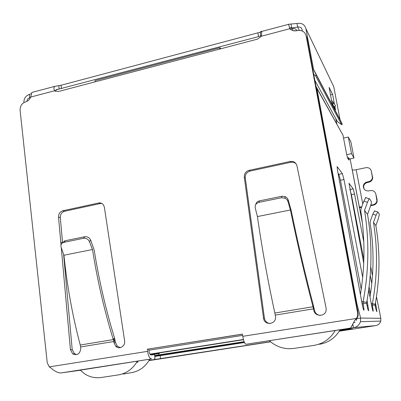 <?xml version="1.0" encoding="UTF-8"?>
<svg xmlns="http://www.w3.org/2000/svg" width="401" height="401" viewBox="0 0 401 401"><rect width="100%" height="100%" fill="white"/><g stroke="black" fill="none" stroke-linecap="round" stroke-linejoin="round"><path stroke-width="0.6" d="M343.552 138.074L348.309 137.022L351.497 153.658L354.003 158.074L350.89 141.864L348.309 137.022M219.568 49.107L219.643 47.784L220.169 47.819L220.941 48.747M95.834 80.411L95.182 80.586L94.857 81.914M290.439 29.298L291.758 28.777M154.641 355.532L244.109 341.697M151.728 354.559L159.192 353.532L151.678 354.705M243.462 339.687L150.089 354.369M159.097 353.547L158.5 355.05M159.663 353.04L159.192 353.532M155.443 353.702L155.327 353.993M167.638 351.426L167.232 351.852M347.527 157.884L348.569 157.663L349.406 159.057L354.003 158.074M346.715 154.686L351.497 153.658M137.337 361.176C132.846 368.895 126.526 373.471 118.37 374.905L101.102 377.511C95.308 378.308 89.904 377.14 84.887 373.998L80.11 370.043M123.343 374.058L131.292 372.699C139.262 371.291 145.398 366.815 149.703 359.261M151.613 354.9L151.859 354.158M319.386 344.304C328.504 342.71 335.396 337.868 340.063 329.772M335.236 330.519C330.344 338.82 323.206 343.787 313.823 345.416L293.933 348.419C284.635 349.582 276.444 347.015 269.367 340.725M316.705 87.689L343.02 135.302L346.67 154.455L347.632 158.124L348.96 160.129L348.669 157.829M315.853 85.784L316.845 88.3L356.96 304.038L360.654 318.058L360.449 321.702C359.196 325.141 356.87 327.131 353.476 327.672L350.609 328.068L354.845 320.334L356.514 318.354L357.602 316.093L357.687 313.361L306.169 35.93C304.87 31.604 301.853 29.834 297.116 30.621C294.204 31.283 291.773 30.646 289.828 28.722L288.76 24.862L288.996 24.205L297.011 23.494C301.677 22.712 304.645 24.441 305.923 28.687L333.752 86.646L340.013 119.513L342.339 124.265L341.622 124.626L315.422 75.518L313.727 74.345M339.231 331.206L375.707 325.602C378.293 325.086 379.973 323.582 380.75 321.086L380.835 318.309L376.459 296.73M372.474 275.868L370.74 266.81M362.379 223.051L350.118 158.906M363.707 263.297L348.995 183.262L353.156 188.841L354.554 194.099L363.792 241.978M370.228 275.352L371.802 283.507M375.491 302.625L376.895 311.602C376.659 311.868 376.193 310.289 375.491 306.85L375.216 305.417L372.389 304.865L373.241 311.186C372.96 311.482 372.439 309.722 371.677 305.908L368.689 289.933M362.013 303.241L363.136 303.061L364.033 310.123C363.687 310.585 363.07 308.615 362.193 304.209L337.577 170.736L337.111 166.605L342.354 173.588L343.973 179.538L362.689 277.402M367.07 300.324L368.649 310.66C368.359 311.061 367.812 309.296 367.01 305.367L366.704 303.752L363.136 303.061L363.126 301.707L366.684 302.459L366.704 303.752M148.916 360.629L270.6 341.807M370.469 294.003L369.09 286.825M363.847 259.567L351.386 194.736L349.883 189.357M371.511 305.006L372.389 304.865L372.379 303.662L375.196 304.259L375.216 305.417M370.79 205.187L373.11 204.736C375.246 204.194 376.514 202.866 376.915 200.761L375.847 194.109C375.03 191.457 373.201 190.28 370.354 190.57L368.815 190.881C365.376 191.082 363.537 189.518 363.296 186.194C363.607 183.989 364.87 182.585 367.09 181.994L368.619 181.678C370.79 181.107 372.053 179.743 372.414 177.598L371.341 171.137C370.539 168.52 368.725 167.367 365.897 167.683L356.168 169.718C354.148 170.104 352.84 170.154 352.253 169.859L352.198 169.803M361.727 206.911L359.286 206.866M361.537 207.437L359.196 207.703M370.624 205.708L373.386 205.167C375.511 204.63 376.775 203.312 377.176 201.212L376.87 199.337M380.835 318.309L360.654 318.058L356.529 318.71L356.469 318.419M336.775 123.784L335.807 118.656M347.572 158.004L348.639 157.773M361.226 289.342L340.454 180.27L338.815 174.33L338.043 173.282M80.32 370.258L60.606 373C57.644 372.765 54.481 371.125 51.107 368.093L49.338 366.875L47.258 362.91L20.09 110.225C20.03 106.049 21.875 103.257 25.629 101.859C27.99 101.147 29.684 99.548 30.707 97.062L31.824 92.461L54.842 86.35L61.067 85.263L260.164 32.235C261.121 31.293 261.622 31.032 261.678 31.453L261.422 36.215L257.557 39.113L58.406 91.503L54.616 90.756C53.599 88.852 53.674 87.383 54.842 86.35M350.609 328.068L246.049 344.269L338.955 329.943L350.775 328.434L339.847 330.163M339.687 330.449L347.933 329.221L340.369 330.374M344.474 329.933L352.519 328.745L346.118 329.757L351.181 329.216L339.311 331.076M270.485 341.707L149.082 360.354M137.999 361.933L136.796 362.118M136.821 362.078L138.019 361.887M80.235 370.168L151.523 358.91C149.728 358.669 148.42 356.148 147.603 351.351L49.338 366.875M375.196 304.259L375.316 303.622C379.993 277.422 380.178 251.417 375.867 225.613L373.476 222.4C377.847 249.131 377.481 276.219 372.379 303.662L371.216 303.447M356.529 318.71L356.409 320.444M352.8 323.998L353.476 327.672L375.707 325.602M366.684 302.459L366.815 301.747C372.083 272.359 372.323 243.252 367.542 214.42L364.534 210.375C369.376 240.334 368.905 270.78 363.126 301.707L361.682 301.437M246.049 344.269C244.755 343.928 243.653 341.281 242.75 336.324L242.404 334.098L147.317 349.196L242.415 334.183M155.027 358.439L154.505 354.544L150.997 354.975C150.099 354.84 149.448 353.582 149.042 351.196L148.761 349.05M147.317 349.196L147.603 351.351M154.761 356.444L160.174 355.637L160.585 358.689M244.46 342.514L160.174 355.637M375.867 225.613L378.359 218.605L379.366 214.334L377.822 211.883L376.083 215.197L373.476 222.4M370.003 296.966C374.003 271.983 374.038 247.382 370.118 223.162L370.308 221.116L372.84 214.124L374.599 210.826M371.341 171.137L372.354 176.305M368.619 181.678L368.91 182.199C371.07 181.628 372.328 180.27 372.689 178.134L372.629 176.841M368.91 182.199L367.386 182.51C365.176 183.102 363.913 184.5 363.607 186.696L364.108 189.092M375.847 194.109L377.13 199.788M367.542 214.42L370.329 206.575C371.206 203.999 371.572 202.38 371.416 201.718L369.476 198.64L369.146 198.746L367.466 202.284L364.534 210.375M360.409 294.555C365.015 266.289 365.131 238.52 360.77 211.242L360.99 208.951L363.837 201.096L365.867 197.467M357.602 316.093L358.058 316.108L356.975 318.354L242.75 336.324M290.078 161.468C293.627 161.037 295.918 162.5 296.961 165.849L326.098 308.088L326.168 309.833C325.802 316.925 314.655 317.126 313.772 310.098L313.517 308.835L313.858 308.86L313.111 305.617L313.001 306.765L313.517 308.835L275.251 315.096L275.447 316.484C276.855 324.148 264.82 326.213 263.577 318.559L244.284 177.167C244.144 173.693 245.733 171.422 249.066 170.365L290.078 161.468L290.845 162.25L250.018 171.092C246.705 172.144 245.121 174.4 245.267 177.859L264.444 318.304L263.532 318.299M61.032 245.006L58.526 217.081C58.516 213.813 59.97 211.703 62.882 210.761L98.581 203.011C100.681 202.65 102.35 203.357 103.588 205.122L104.365 207.232L124.641 340.965C125.518 346.118 119.267 349.933 115.809 346.384L113.974 342.71L113.799 341.522L114.591 341.467L113.919 338.444L113.288 339.602L113.799 341.522L80.656 346.945L80.766 348.128C80.185 353.797 77.503 355.717 72.731 353.888L70.451 349.812L61.273 247.643M332.048 103.047L333.617 102.897L334.103 103.192L332.66 104.325M334.038 106.947L335.462 105.829L334.419 107.679M335.462 105.829L334.103 103.192M164.265 355L164.45 354.394M358.058 316.108L358.143 313.392L357.687 313.361M32.626 92.245L31.824 92.461M30.707 97.062L54.616 90.756L55.659 91.368M306.169 35.93L306.845 37.303L358.143 313.392M295.858 163.478L293.517 162.28L290.845 162.25M264.444 318.304L264.495 318.564C265.292 321.527 267.176 323.181 270.139 323.532M274.875 313.031L313.001 306.76C304.7 275.121 297.171 242.856 290.414 209.974L257.432 216.565C262.109 249.011 267.828 280.77 274.59 311.853L275.251 315.096M290.414 209.974L287.903 201.352L288.199 199.873L291.211 210.59C297.783 242.565 305.111 273.958 313.201 304.755L314.449 310.143L313.772 310.098M314.449 310.143C315.186 313.206 317.101 314.97 320.188 315.427M80.275 345.025L113.288 339.597C104.315 310.394 97.383 280.369 92.491 249.522L63.924 255.231C67.062 285.662 72.406 315.231 79.959 343.938L80.656 346.945M63.924 255.231L61.183 247.387C60.551 245.146 61.248 243.512 63.273 242.485L83.528 238.279C86.225 238.019 88.2 239.141 89.458 241.648L90.656 240.084L94.16 249.913C98.932 279.918 105.679 309.136 114.4 337.582L115.558 342.594L113.974 342.71M115.558 342.594L117.383 346.253L120.46 347.617M101.864 203.482L100.18 203.548L64.621 211.252C61.719 212.189 60.275 214.289 60.285 217.548L62.551 242.625L60.787 242.269M60.616 242.304L62.551 242.625M60.947 244.044L61.373 244.129M62.431 242.936L62.376 242.66M63.604 254.314L72.21 349.667L70.451 349.812M72.21 349.667L74.481 353.727L76.832 354.624M54.671 90.786L54.636 90.446L55.674 90.832L56.23 89.618L59.183 89.012L58.787 85.659M261.713 31.824L260.164 32.235L260.78 35.799L258.545 36.616L55.919 89.869M288.76 24.862L289.717 28.471L289.978 27.905L291.652 27.649L291.001 24.055M30.541 97.468L29.719 97.714C28.07 98.29 27.148 99.503 26.967 101.343M23.885 102.596C23.849 98.511 25.674 95.779 29.358 94.4L31.198 93.749M302.374 31.037L302.123 29.684C301.487 27.564 300.003 26.697 297.672 27.083L289.813 28.135M287.903 201.352L287.041 199.693L285.467 198.345L281.577 197.723L258.921 202.365C256.124 203.212 254.881 205.041 255.201 207.838L257.432 216.565M89.458 241.648L92.491 249.522M255.718 204.575C256.239 202.55 257.487 201.317 259.462 200.866L281.908 196.259L285.136 196.565L284.825 198.034M288.199 199.873L287.131 197.964L285.136 196.565M63.919 242.294L65.318 240.72L64.671 240.906L62.661 242.785M90.656 240.084C89.408 237.582 87.438 236.47 84.756 236.73L83.528 238.279M65.318 240.72L84.756 236.73M314.83 80.29L337.447 121.663L341.622 124.626M334.359 103.689L332.589 94.365L329.086 87.383L332.083 103.222L335.507 109.749L335 107.072M340.143 119.889L313.617 69.679L305.923 28.687M332.589 94.365L330.499 94.862M315.422 75.518L316.309 75.052L313.617 69.679M342.339 124.265L316.309 75.052M242.605 335.396L148.916 350.228M149.949 354.148L243.412 339.492M296.509 30.757L293.467 30.732M292.69 30.526L292.745 28.531M353.401 322.564L355.06 322.499M352.985 325.01L352.379 325.106M244.214 341.963L154.691 355.918M343.02 135.302L316.845 88.3M137.869 362.198L136.646 362.369M351.386 194.736L354.554 194.099M376.283 306.735L375.491 306.86M349.973 189.488L353.156 188.841M372.669 306.359L371.792 306.499M356.168 169.718L362.765 204.054M373.11 204.736L373.386 205.167M357.522 310.033L358.464 309.883M356.96 304.038L356.424 304.128M343.973 179.538L340.454 180.27M338.815 174.33L342.354 173.588M363.446 304.74L362.329 304.92M367.02 305.417L368.018 305.256M341.251 330.279L345.266 329.848M137.809 361.923L136.831 362.058M151.523 358.91L60.606 373M154.746 359.567L154.606 358.504M345.637 328.945L345.692 329.261M372.84 214.124L376.083 215.197M367.386 182.51L367.09 181.994M363.837 201.096L367.466 202.284M289.828 28.722L261.422 36.215M250.018 171.092L249.066 170.365M245.267 177.859L244.284 177.167M100.18 203.548L98.581 203.011M64.621 211.252L62.882 210.761M60.285 217.548L58.526 217.081M29.358 94.4L29.719 97.714L30.281 98.009M61.468 88.616L61.067 85.263M257.928 33.057L258.545 36.616M299.321 30.346L297.672 27.083L297.011 23.494M258.921 202.365L259.462 200.866M281.577 197.723L281.908 196.259M340.013 119.513L313.462 69.218M95.182 80.586L219.643 47.784M290.78 29.032L292.519 28.576C294.484 28.25 295.968 28.942 296.971 30.656M356.564 319.537L355.642 319.542M359.336 206.911L352.253 169.859M360.459 321.702L380.75 321.086M363.767 310.168L364.033 310.123M377.176 201.212L376.915 200.761M372.414 177.598L372.689 178.134M363.296 186.194L363.607 186.696M374.364 210.896L377.597 211.959M365.527 197.573L369.146 198.746M333.617 102.897L331.532 100.325M261.678 31.453L288.996 24.205M264.495 318.564L263.577 318.559M117.383 346.253L115.809 346.384M74.481 353.727L72.731 353.888M63.273 242.485L64.671 240.906"/></g></svg>
